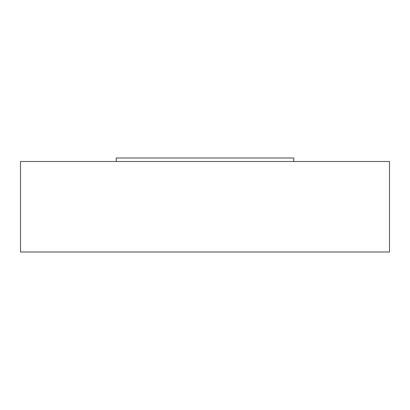 <?xml version="1.0" encoding="UTF-8"?>
<svg xmlns="http://www.w3.org/2000/svg" width="410" height="410" viewBox="0 0 410 410"><rect width="100%" height="100%" fill="white"/><g stroke="black" fill="none" stroke-linecap="round" stroke-linejoin="round"><path stroke-width="0.61" d="M20.5 161.484L389.5 161.484L389.5 251.996L20.5 251.996L20.5 161.484M116.23 161.484L116.23 158.004L293.77 158.004L293.77 161.484"/></g></svg>
